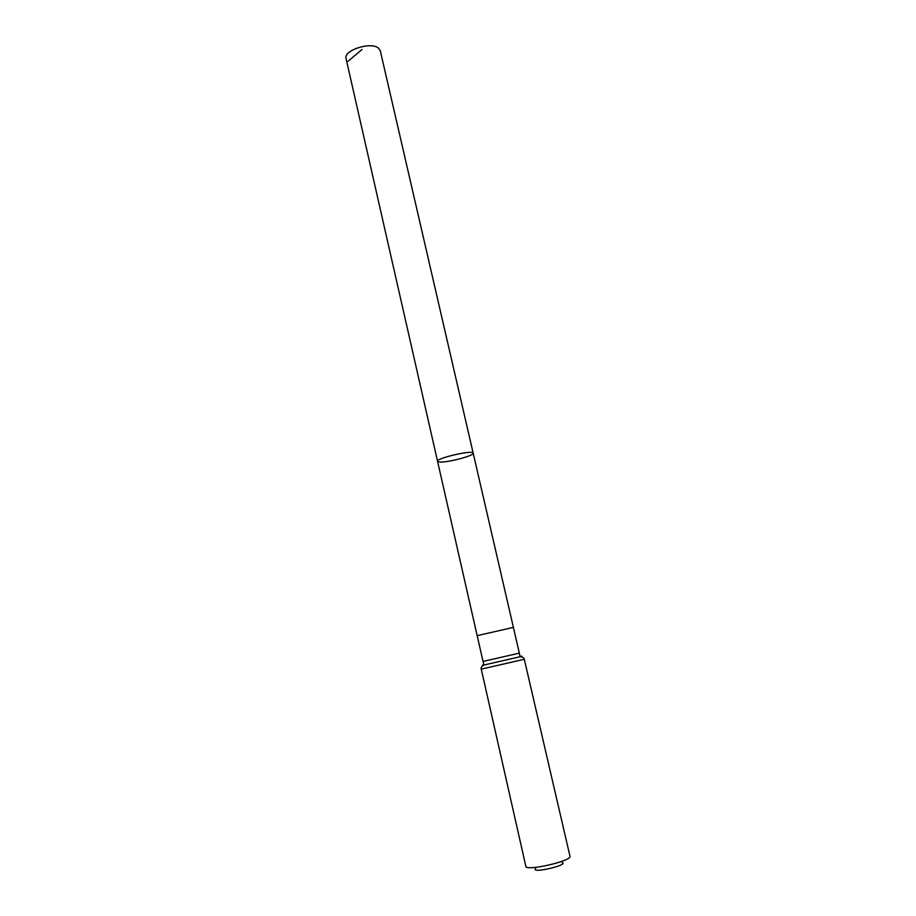 <?xml version="1.0" encoding="UTF-8"?>
<svg xmlns="http://www.w3.org/2000/svg" width="916" height="916" viewBox="0 0 916 916"><rect width="100%" height="100%" fill="white"/><g stroke="black" fill="none" stroke-linecap="round" stroke-linejoin="round"><path stroke-width="1.37" d="M437.573 461.309C435.844 458.229 473.389 449.63 473.171 453.145C474.591 455.699 446.046 463.084 439.13 461.973L437.573 461.309C435.844 458.229 473.389 449.63 473.171 453.145L380.277 50.735L378.514 48.159C371.003 41.357 343.145 50.346 346.053 58.567L483.03 661.455L519.349 653.131L513.395 627.38L477.19 635.67M535.642 868.528C530.055 874.047 569.534 865.002 562.103 862.46M524.295 659.28L481.255 669.138L525.841 866.307C525.727 871.585 572.363 860.914 569.97 856.208L524.295 659.28C524.112 657.803 522.692 656.967 520.048 656.761C522.326 656.142 522.395 656.028 520.277 656.428M348.034 61.303L361.992 49.51M483.625 664.821L483.614 664.821C481.553 665.382 481.667 665.451 483.98 665.016L520.048 656.761L519.349 653.131M513.395 627.38L473.171 453.145M481.255 669.138C480.774 667.73 481.69 666.356 483.98 665.016L483.03 661.455"/></g></svg>
